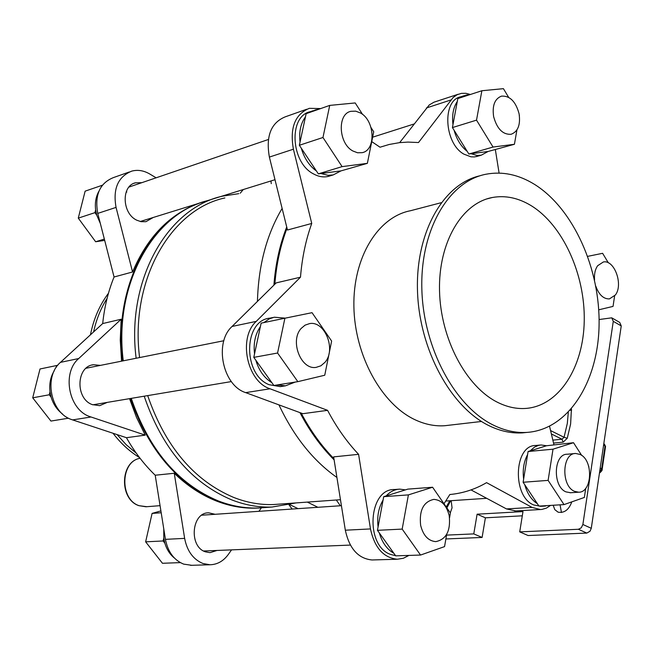 <?xml version="1.0" encoding="UTF-8"?>
<svg xmlns="http://www.w3.org/2000/svg" width="654" height="654" viewBox="0 0 654 654"><rect width="100%" height="100%" fill="white"/><g stroke="black" fill="none" stroke-linecap="round" stroke-linejoin="round"><path stroke-width="0.98" d="M595.802 286.182C598.974 294.831 603.511 299.066 609.43 298.903L615.373 294.995C623.515 284.678 614.4 259.483 603.356 261.968L597.65 265.728C595.124 269.399 594.094 274.173 594.56 280.051M519.088 113.771C515.72 101.46 509.842 95.582 501.463 96.138C494.71 98.795 492.102 105.621 493.631 116.625C497.007 128.871 502.828 134.757 511.085 134.291C517.968 131.683 520.633 124.84 519.088 113.771M360.632 113.06L355.727 111.155L350.904 111.319C337.063 113.894 338.502 143.586 352.874 150.992L357.542 152.766L362.12 152.668C376.115 150.297 374.963 120.794 360.632 113.06M301.232 328.373C289.518 340.66 300.873 370.172 316.127 367.368L320.893 365.807L324.915 362.373C336.458 349.816 324.915 320.517 309.538 323.616L305.066 325.152L301.232 328.373M420.628 525.309C423.228 535.536 428.28 540.972 435.777 541.626C446.298 539.436 450.786 530.803 449.224 515.728C446.617 505.387 441.483 499.942 433.823 499.394C423.498 501.683 419.1 510.324 420.628 525.309M450.631 500.948L451.211 500.768M398.4 489.233L394.427 489.535C368.398 488.563 364.842 545.967 390.667 554.445L395.572 555.663M272.824 317.542L270.02 318.13C243.468 320.149 242.536 374.464 269.096 384.699L280.321 386.637L282.364 386.318M277.075 384.969L285.455 385.827L295.216 382.075M313.094 110.722L310.38 111.679C288.332 115.971 290.621 162.617 313.568 173.939C318.506 176.662 323.354 177.504 328.112 176.457L330.303 175.795M362.586 114.434L355.204 102.948L329.73 105.4L322.97 137.495L342.099 166.623L318.334 173.866L320.918 173.523L328.03 175.321L333.205 174.92L340.987 170.882L367.368 163.345L373.72 131.765L371.022 127.555M464.389 95.615L460.882 96.767C441.891 100.078 444.123 143.43 463.931 154.156L470.97 156.821L474.436 156.919L477.665 156.216M508.64 97.34L503.416 88.666L481.867 90.743L476.521 120.148L493.042 147.052L468.861 154.017L471.044 153.731L476.987 155.439L481.303 155.178L488.08 151.483L514.428 144.281L516.922 129.933M126.835 192.047L126.238 191.761M574.474 491.309L578.586 492.209C592.344 492.707 593.562 460.081 580.082 454.448L575.643 453.475C561.999 453.099 560.911 485.955 574.474 491.309M575.021 453.533L567.165 454.236C553.521 453.868 552.417 486.56 565.972 491.882L570.656 492.732M540.057 445.072L535.732 445.488C513.864 445.006 512.017 496.738 533.811 504.986L541.144 506.294M543.041 505.853L549.041 505.493M451.17 500.686L452.053 507.823L450.279 512.842M130.547 398.49C148.254 449.862 177.242 484.025 217.52 500.964C230.96 506.171 244.375 508.526 257.75 508.035L260.325 507.905M131.258 398.368C148.973 449.78 177.978 483.96 218.256 500.907C231.704 506.114 245.119 508.477 258.493 507.986L264.698 507.545M531.032 205.577C518.287 197.876 505.411 195.178 492.405 197.492C461.773 203.051 438.376 242.438 439.521 290.638C440.477 338.788 466.13 386.955 497.849 402.463C507.308 407.115 516.685 409.102 525.996 408.415C559.145 405.848 583.482 367.36 584.243 320.852C585.166 274.361 562.857 225.05 531.032 205.577M139.506 457.563C129.615 451.481 120.794 443.387 113.044 433.283M90.456 334.807C93.661 318.8 99.661 304.944 108.466 293.245M136.343 453.271L126.255 444.761L117.091 434.616M93.596 331.921C96.318 319.463 100.814 308.296 107.076 298.412M270.969 180.954L271.255 183.651M336.295 500.008L340.35 505.763M215.117 514.289L208.716 512.818C191.524 512.303 188.605 546.736 205.511 551.853L210.016 552.646L217.038 550.447M100.422 365.39L93.555 364.736C76.232 366.175 75.096 398.613 92.247 404.597L99.678 405.668L107.264 402.39M141.861 182.679L135.533 182.793C121.006 185.752 122.028 213.768 136.948 220.275L141.092 221.681L145.924 221.69L153.24 217.471M129.247 172.002L113.363 177.618C99.71 183.177 94.503 195.105 97.757 213.4L114.066 276.994C108.204 291.422 104.419 306.939 102.694 323.558L60.487 362.357C43.671 376.369 50.284 412.183 70.984 419.353L126.435 437.698L145.245 435.139L136.523 417.456L129.549 398.654M60.487 362.357L78.717 358.539C61.795 372.739 68.507 409.134 89.369 416.443L145.245 435.139M126.435 437.698C134.601 452.077 144.191 464.585 155.211 475.221L165.437 539.354C167.874 551.862 173.939 560.118 183.643 564.116L191.736 565.301M165.437 539.354L184.641 538.373C187.109 551.085 193.224 559.464 202.993 563.519L209.959 564.762C217.275 564.574 223.382 561.157 228.271 554.502L231.557 549.867M534.596 184.42C573.55 208.79 600.421 269.211 599.064 325.913C597.903 382.606 567.974 429.694 526.977 432.4C516.08 433.071 505.084 430.741 493.983 425.411C455.192 407.001 423.318 348.288 421.846 289.109C420.146 229.873 448.66 181.452 485.865 174.25C502.321 171.127 518.565 174.52 534.596 184.42M526.977 432.4L522.505 432.874C511.608 433.537 500.612 431.223 489.519 425.918C450.998 407.671 419.288 349.792 417.497 291.112C415.494 232.383 443.306 183.823 480.118 175.738M449.273 425.198L444.826 425.713C435.041 426.408 425.198 424.462 415.298 419.868C381.65 404.393 354.648 355.596 353.888 306.497C352.923 257.357 377.996 216.875 410.581 210.711L441.172 202.707M320.697 108.572L309.317 108.327C294.97 114.246 289.665 127.873 293.409 149.202L311.745 223.447C305.794 240.002 302.042 257.921 300.488 277.19L276.184 282.888L232.105 326.436C213.842 342.671 222.679 385.549 245.683 392.621L302.859 413.696L327.572 410.336C336.45 427.185 346.792 441.851 358.588 454.326L333.638 456.884L345.328 530.206C349.35 548.673 358.253 558.598 372.02 559.971L373.238 559.938M306.734 109.234L285.291 116.821C271.001 122.707 265.696 136.13 269.383 157.083L287.482 230.02L311.745 223.447M470.381 94.487L465.852 93.301L461.413 93.359L457.089 94.74L453.165 97.462L418.495 142.531L407.949 142.09L399.553 142.637L389.179 144.477L380.023 147.215L371.742 141.616M458.168 94.258L433.97 102.188L429.237 104.967L399.659 142.629M155.211 475.221L174.258 473.267C187.338 485.865 201.416 495.127 216.49 501.046C229.93 506.245 243.337 508.599 256.703 508.109M258.199 508.044L261.412 507.815L258.935 511.305M444.001 503.744L449.838 494.522C462.901 493.288 475.147 489.331 486.568 482.652L532.062 507.406L540.384 509.531L541.929 509.417L546.425 508.101L550.554 505.403M282.119 208.43C266.66 234.467 258.436 265.459 257.439 301.412M278.939 404.883C293.842 436.512 313.168 460.71 336.924 477.469M147.681 395.613C165.29 446.608 193.952 480.551 233.666 497.424C247.048 502.664 260.398 505.035 273.699 504.528L279.863 504.087M144.199 396.193C162.045 448.162 191.205 482.717 231.663 499.86C245.168 505.125 258.632 507.52 272.056 507.03L296.099 502.91M224.878 197.941C170.514 209.452 129.803 280.55 139.588 357.566M238.767 193.658L222.54 196.151C167.391 207.907 126.116 280.108 136.138 358.253M209.476 200.198C154.516 211.961 113.363 283.509 123.271 360.82M286.722 226.954C279.773 244.71 275.498 264.102 273.895 285.144M299.957 412.625C309.587 431.002 320.967 446.739 334.112 459.844M612.258 318.114L619.706 322.406L621.243 325.913L591.281 528.309L590.031 531.22L586.81 533.075L528.089 535.528L519.717 531.874L522.979 511.591L477.109 514.191L473.774 533.901L446.551 535.111M522.301 515.81L485.391 517.813L482.104 537.449L445.881 538.961M449.56 517.755L450.385 512.998L432.596 487.238L408.398 494.89L383.71 496.672L377.448 530.32L395.695 555.843L420.547 555.05L444.548 546.613L446.682 534.334M379.304 532.92C382.132 542.558 386.988 549.344 393.863 553.276M383.081 500.057C378.56 507.766 376.892 516.709 378.086 526.895M432.596 487.238L407.843 489.127L383.71 496.672M405.431 489.879L399.717 489.135C394.648 489.38 390.136 491.636 386.187 495.896M284.899 318.22L261.134 323.15L253.785 357.37L273.879 385.476L297.84 381.658L324.752 375.233L331.627 341.045L312.032 312.677L284.899 318.22L277.574 353.021L297.84 381.658M260.398 326.591C255.256 334.137 253.302 343.236 254.529 353.888M285.316 318.138L274.239 317.215L269.203 318.915L263.914 322.569M318.416 109.365L315.432 109.905L310.421 112.169M320.918 173.523L340.987 170.882M322.97 137.495L299.352 145.278L318.334 173.866M301.29 148.188C304.192 158.178 309.236 165.773 316.43 170.988M471.044 153.731L488.08 151.483M476.521 120.148L452.421 127.579L468.861 154.017M454.097 130.269C456.672 139.465 461.045 146.496 467.209 151.36M481.867 90.743L457.825 98.582L452.421 127.579M457.277 101.501C453.287 107.55 451.849 115.259 452.977 124.628M495.364 149.733L499.092 173.081M327.572 410.336L270.037 388.787C246.869 381.544 237.893 337.856 256.245 321.384L300.488 277.19M408.938 555.418L403.346 558.271L397.346 559.227C383.522 557.821 374.562 547.717 370.483 528.931L358.588 454.326M553.913 444.597L549.548 426.294M163.77 528.898L163.786 538.029L164.849 543.172C166.713 549.425 169.885 554.363 174.348 557.985M54.29 370.704C50.521 376.884 49.091 383.923 50.006 391.803L51.135 397.182C53.26 404.188 56.988 409.731 62.294 413.802M98.909 191.238C95.885 196.65 94.797 202.863 95.631 209.869L96.718 215.092L100.356 223.529M581.684 455.405L573.525 442.709L546.531 445.75L541.071 444.973L538.528 445.366L534.49 447.099L530.181 450.868L528.089 451.522L527.582 454.62C523.813 461.593 522.497 469.76 523.625 479.129L523.118 482.26L524.729 484.688C527.247 493.59 531.449 499.926 537.359 503.694L538.953 506.098L564.018 504.602L584.365 497.449L585.739 488.26M546.531 445.75L530.181 450.868M527.582 454.62L523.625 479.129M524.729 484.688L537.359 503.694M287.032 228.213C280.501 245.373 276.438 264.036 274.844 284.212M301.167 413.075C310.454 430.684 321.367 445.873 333.916 458.634M203.868 201.775C151.197 216.261 113.044 286.199 122.56 360.967M198.808 203.337L198.906 203.394C169.549 214.185 147.444 237.05 132.566 271.982L114.066 276.994M102.694 323.558L121.178 319.226L120.254 340.055L121.57 361.163M298.052 508.649L289.796 504.635M532.062 507.406L506.466 508.918L471.003 489.903M506.466 508.918L515.753 510.946M317.901 507.291L307.315 502.1M243.28 189.546L240.231 193.208M97.757 213.4L116.06 207.4C112.758 188.818 117.982 176.727 131.724 171.127C137.741 169.541 143.766 170.506 149.782 174.021L156.118 177.806M116.06 207.4L132.566 271.982M78.717 358.539L121.178 319.226M184.641 538.373L174.258 473.267M621.243 325.913L613.28 321.335L611.752 317.828L599.105 319.536M586.81 533.075L578.406 529.274L519.717 531.874M578.406 529.274L581.283 527.803L582.878 524.483L591.281 528.309M613.28 321.335L582.878 524.483M571.784 501.871C568.898 509.801 564.328 513.235 558.091 512.18L554.788 509.63L553.178 505.248M561.451 512.499L560.061 504.839M482.104 537.449L473.774 533.901M485.391 517.813L477.109 514.191M588.919 467.103L588.706 466.335M573.525 442.709L553.014 449.184L548.117 480.379L564.018 504.602M553.014 449.184L528.089 451.522M548.117 480.379L523.118 482.26M289.011 504.823L292.117 509.049M102.335 185.245L85.126 191.156L78.284 218.134L95.639 241.751L104.681 240.394M101.795 185.319L101.534 186.357M78.284 218.134L94.936 212.648L96.718 215.092M95.631 209.869L94.936 212.648M95.639 241.751L104.346 239.094M57.724 365.308L56.596 365.537L56.08 367.573M56.596 365.537L40.017 368.979L32.7 397.812L50.938 421.062L68.49 418.2M32.7 397.812L49.254 394.779L51.135 397.182M66.7 417.17L67.656 418.397M50.006 391.803L49.254 394.779M163.786 538.029L163.124 540.964L164.849 543.172M160.9 510.897L152.096 513.406L145.638 541.831L162.454 563.274L180.349 562.62M152.096 513.406L161.195 512.752M145.638 541.831L163.124 540.964M179.719 562.26L180.071 562.71M469.85 94.658L466.032 95.083L461.021 97.536M329.73 105.4L306.146 113.673L299.352 145.278M305.459 116.853C300.66 123.475 298.853 131.879 300.047 142.065M255.828 360.24C258.886 370.475 264.224 377.947 271.86 382.655M598.745 309.816L613.043 306.399L614.605 295.968M608.359 262.859L602.612 253.311L587.75 256.343M519.399 115.66L519.317 115.055M493.042 147.052L514.428 144.281M342.099 166.623L367.368 163.345M277.574 353.021L253.785 357.37M408.398 494.89L402.177 529.094L420.547 555.05M402.177 529.094L377.448 530.32M160.067 505.665L145.924 506.768L138.942 505.673C119.093 499.394 119.96 461.544 140.07 458.299C120.336 461.372 119.494 499.582 139.147 505.697L146.749 506.703M571.441 408.905L570.615 424.021L567.255 438.278L564.05 437.281L567.312 423.465L568.293 412.355M293.409 149.202L269.383 157.083M450.892 99.98L426.351 107.992M550.57 430.569L564.05 437.281L562.007 439.226L551.379 433.954M256.245 321.384L232.105 326.436M270.037 388.787L245.683 392.621M370.483 528.931L345.328 530.206M72.52 419.917L90.922 417.015M552.851 440.134L562.007 439.226L563.151 442.161L567.255 438.278M563.151 442.161L553.554 443.093M446.224 506.973L449.805 500.776M571.621 410.091L570.19 410.32M600.209 468.035L601.68 468.755L605.048 445.938L603.585 445.202M599.538 472.523L601.68 468.755L602.171 469.302C602.44 470.112 601.533 471.387 599.448 473.128M602.187 469.212L605.539 446.502L603.789 443.813M414.015 123.998L372.633 137.185M268.361 139.498L128.952 187.077M274.991 179.703L140.258 221.502M231.361 381.576L92.811 404.818M223.856 340.734L86.034 368.259M350.372 545.076L203.623 550.995M341.421 505.689L201.743 515.205M285.455 385.827L280.321 386.637M333.205 174.92L328.112 176.457M481.303 155.178L476.12 156.658M578.586 492.209L570.084 492.773M545.616 506.033L540.245 506.351M486.772 198.939L492.405 197.492M207.874 512.875L208.716 512.818M92.091 365.03L93.555 364.736M134.013 183.316L135.533 182.793M481.507 421.47L444.826 425.713M272.056 507.03L258.493 507.986M486.699 498.315L445.709 501.046M273.699 504.528L340.464 499.705M397.346 559.227L372.02 559.971M540.384 509.531L514.763 511.003M190.567 565.334L209.959 564.762M446.87 507.913L450.72 500.711M605.555 446.412L604.402 444.123"/></g></svg>
